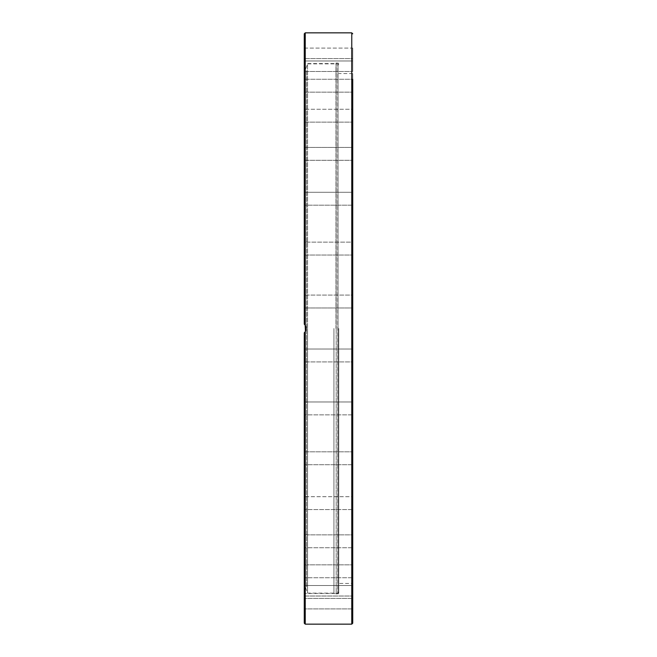 <?xml version="1.0" encoding="UTF-8"?>
<svg xmlns="http://www.w3.org/2000/svg" width="657" height="657" viewBox="0 0 657 657"><rect width="100%" height="100%" fill="white"/><g stroke="black" fill="none" stroke-linecap="round" stroke-linejoin="round"><path stroke-width="0.49" stroke-dasharray="3.29 2.46" d="M304.265 48.092L352.735 48.092L352.735 71.506L352.735 58.621L352.735 71.506L352.735 58.621L304.265 58.621L304.265 71.506L304.265 58.621L304.265 71.506L304.265 58.621L352.735 58.621L352.735 60.978L352.735 48.092L352.735 60.978L352.735 48.092L304.265 48.092L304.265 60.978L304.265 54.531L304.265 60.978L352.735 60.978L304.265 60.978L304.265 55.788M352.735 623.181L352.735 73.559L352.735 583.441L338.774 583.441L338.774 328.5L338.774 583.441M352.735 577.733L352.735 564.848L352.735 577.733L352.735 564.848L352.735 577.733L304.265 577.733L304.265 564.848L304.265 577.733L304.265 564.848L304.265 577.733L352.735 577.733M352.735 547.749L352.735 534.864L352.735 547.749L352.735 534.864L352.735 547.749L304.265 547.749L304.265 534.864L304.265 547.749L304.265 534.864L304.265 547.749L352.735 547.749M352.735 509.586L352.735 496.7L352.735 509.586L352.735 496.7L352.735 509.586L304.265 509.586L304.265 496.7L304.265 509.586L304.265 496.7L304.265 509.586L352.735 509.586M352.735 464.713L304.265 464.713L304.265 451.827L304.265 464.713L304.265 451.827L304.265 464.713L352.735 464.713L352.735 452.911M352.735 414.854L352.735 401.969L352.735 414.854L352.735 401.969L352.735 414.854L304.265 414.854L304.265 401.969L304.265 414.854L304.265 401.969L304.265 414.854L352.735 414.854M352.735 361.925L352.735 349.039L352.735 361.925L304.265 361.925L304.265 349.039L304.265 361.925L304.265 349.039L304.265 361.925L352.735 361.925L352.735 349.039L304.265 349.039L352.735 349.039L352.735 361.925L352.735 349.039M338.749 328.5L338.749 593.419L338.774 328.5M304.265 623.181L304.265 332.836L304.265 593.419L304.265 332.836L305.234 331.711L306.203 328.5L305.144 331.851M304.889 332.187L304.29 332.812M304.265 332.836L305.02 332.023M305.883 330.397L306.203 328.5L305.234 325.289L304.265 324.164L304.265 33.819M333.928 328.5L333.928 593.419L333.928 328.5M338.774 63.581L338.002 62.998L338.002 594.002L338.002 62.998L336.203 62.998L336.203 328.5L336.203 62.998L333.928 63.581L304.265 63.581M338.749 593.419L336.203 594.002L336.203 328.5L336.203 594.002L333.928 593.419L304.265 593.419M352.735 602.469L352.735 596.022L352.735 602.469M304.265 602.469L304.265 596.022L304.265 602.469M352.735 589.477L352.735 598.379L352.735 589.477M304.265 594.404L304.265 585.494L304.265 594.404M352.735 295.198L352.735 307.961L352.735 295.075L304.265 295.075L304.265 307.961L304.265 295.075L304.265 307.961L304.265 295.075L352.735 295.075L352.735 307.961L304.265 307.961L352.735 307.961L352.735 295.198M352.735 242.63L352.735 255.031L352.735 242.63M304.265 254.908L304.265 242.146L304.265 255.031L304.265 242.146L352.735 242.146L352.735 255.031L352.735 242.146L304.265 242.146M352.735 193.372L352.735 205.173L352.735 193.372M304.265 204.089L304.265 192.287L304.265 204.089M352.735 149.303L352.735 160.3L352.735 149.303M304.265 158.411L304.265 147.414L304.265 158.411M352.735 112.117L352.735 122.136L352.735 112.117M304.265 119.278L304.265 109.251L304.265 119.278M352.735 83.25L352.735 92.152L352.735 83.25M304.265 88.178L304.265 79.267L304.265 88.178M352.735 89.295L352.735 79.267L352.735 92.152L352.735 79.267L304.265 79.267L352.735 79.267M352.735 120.247L352.735 109.251L352.735 122.136L352.735 109.251L304.265 109.251L352.735 109.251M352.735 159.216L352.735 147.414L352.735 160.3L352.735 147.414L304.265 147.414L352.735 147.414M352.735 254.908L352.735 242.146M304.265 590.684L304.265 598.379L304.265 585.494L352.735 585.494L304.265 585.494M352.735 537.722L352.735 534.864L304.265 534.864L352.735 534.864M352.735 498.589L352.735 496.7L304.265 496.7L352.735 496.7M352.735 402.462L352.735 401.969L304.265 401.969L352.735 401.969M305.957 326.825L305.439 325.609M304.815 324.73L304.265 324.164M304.29 324.188L305.144 325.149M338.774 64.838L337.805 63.869L337.805 593.131L337.805 63.869L307.55 63.869L307.55 328.5L307.55 63.869L305.431 69.683L305.431 325.601L306.203 328.5M352.735 307.961L352.735 295.075M352.735 205.173L304.265 205.173L352.735 205.173L352.735 192.287L304.265 192.287L352.735 192.287M338.774 592.162L337.805 593.131L307.55 593.131L307.55 328.5L307.55 593.131L305.431 587.317L305.431 69.683L306.589 70.11L306.589 586.89L305.431 587.317L305.431 331.399M306.589 586.89L306.589 70.11M351.766 624.15L351.766 32.85M305.234 331.711L305.234 624.15M335.998 328.5L335.998 63.023L335.998 328.5M305.234 32.85L305.234 325.289M352.735 608.908L304.265 608.908L352.735 608.908M352.735 598.379L304.265 598.379L352.735 598.379M304.265 564.848L352.735 564.848L304.265 564.848M304.265 451.827L352.735 451.827L304.265 451.827M304.265 255.031L352.735 255.031L304.265 255.031M304.265 160.3L352.735 160.3L304.265 160.3M304.265 122.136L352.735 122.136L304.265 122.136M304.265 92.152L352.735 92.152L304.265 92.152M304.265 71.506L352.735 71.506L304.265 71.506M304.265 596.022L352.735 596.022L304.265 596.022M352.735 73.559L338.774 73.559"/><path stroke-width="0.99" d="M352.735 349.039L352.735 79.267M352.735 583.441L352.735 537.722M352.735 534.864L352.735 498.589M352.735 496.7L352.735 464.713M352.735 452.911L352.735 402.462M352.735 401.969L352.735 361.925M305.234 325.289L305.234 32.85L304.265 33.819L304.265 324.164L305.234 325.289L306.203 328.5L305.234 331.711L304.265 332.836L304.265 623.181L305.234 624.15L305.234 331.711M305.02 332.023L305.883 330.397M304.265 48.092L304.265 55.788M304.265 242.146L304.265 254.908M304.265 585.494L304.265 590.684M352.735 295.075L352.735 254.908M352.735 192.287L352.735 159.216M352.735 147.414L352.735 120.247M352.735 109.251L352.735 89.295M306.203 328.5L305.957 326.825M305.439 325.609L304.815 324.73M305.144 325.149L305.431 331.399M305.234 32.85L351.766 32.85L351.766 624.15L352.735 623.181L352.735 307.961M352.735 242.146L352.735 205.173M351.766 32.85L352.735 33.819M305.234 624.15L351.766 624.15"/></g></svg>
